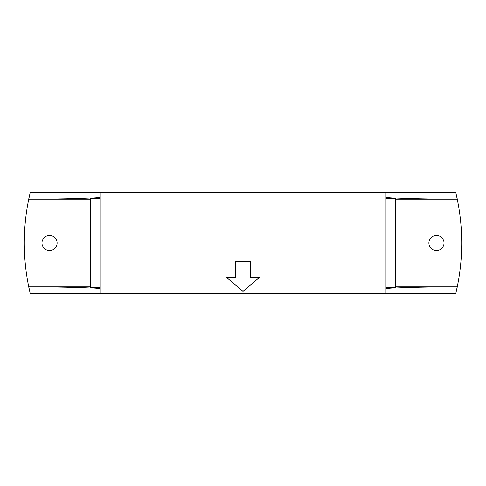 <?xml version="1.0" encoding="UTF-8"?>
<svg xmlns="http://www.w3.org/2000/svg" width="486" height="486" viewBox="0 0 486 486"><rect width="100%" height="100%" fill="white"/><g stroke="black" fill="none" stroke-linecap="round" stroke-linejoin="round"><path stroke-width="0.73" d="M385.993 287.366L395.343 287.366L395.343 198.634L385.993 198.634M395.343 199.26L457.283 199.26A218.7 218.7 0 0 1 457.283 286.74L395.343 286.74M385.993 293.471L455.795 293.471L457.283 286.74C426.022 286.691 391.339 287.663 385.993 288.739L385.993 197.261C391.339 198.337 426.022 199.309 457.283 199.26L455.795 192.529L100.007 192.529L100.007 293.471L385.993 293.471L385.993 288.739M444.034 243A7.569 7.569 0 0 0 432.68 236.445A7.569 7.569 0 0 0 432.68 249.555A7.569 7.569 0 0 0 444.034 243M385.993 197.261L385.993 192.529M100.007 293.471L30.205 293.471L28.717 286.74A218.7 218.7 0 0 1 28.717 199.26C59.978 199.309 94.661 198.337 100.007 197.261M100.007 192.529L30.205 192.529L28.717 199.26L90.657 199.26M100.007 288.739C94.661 287.663 59.978 286.691 28.717 286.74L90.657 286.74M235.765 261.438L235.765 277.348L226.61 277.348L243 291.43L259.39 277.348L250.235 277.348L250.235 261.438L235.765 261.438M57.105 243A7.569 7.569 0 0 0 45.751 236.445A7.569 7.569 0 0 0 45.751 249.555A7.569 7.569 0 0 0 57.105 243M100.007 198.634L90.657 198.634L90.657 287.366L100.007 287.366"/></g></svg>
